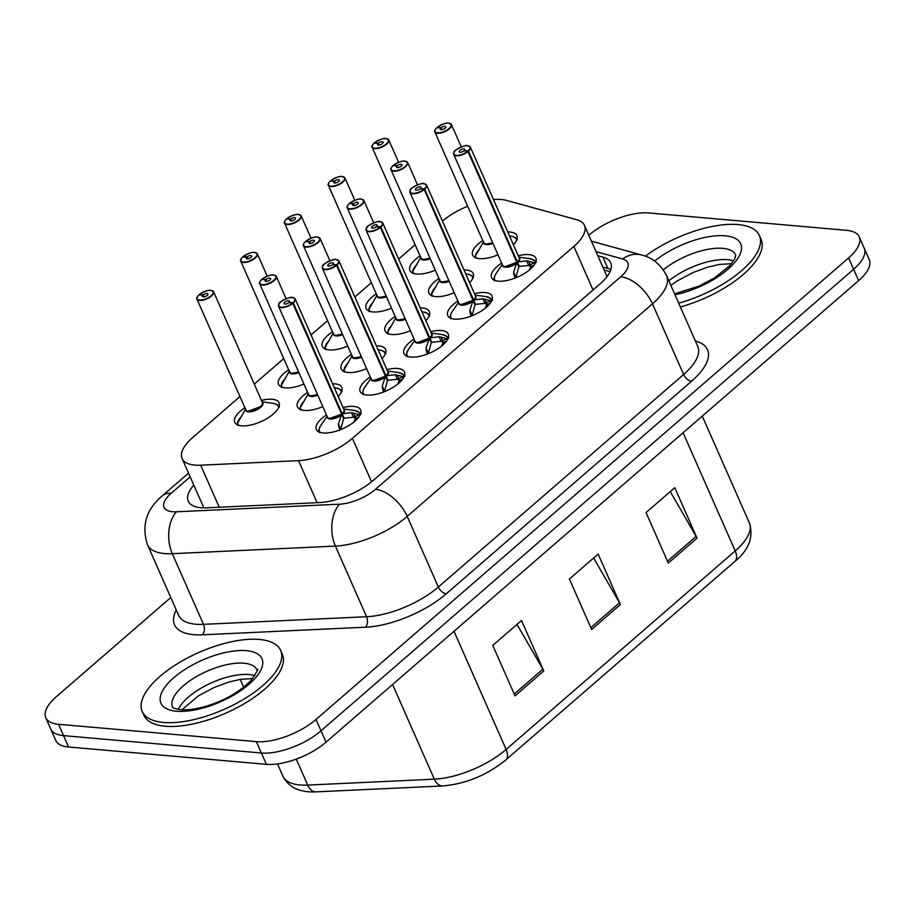 <?xml version="1.0" encoding="UTF-8"?>
<svg xmlns="http://www.w3.org/2000/svg" width="915" height="915" viewBox="0 0 915 915"><rect width="100%" height="100%" fill="white"/><g stroke="black" fill="none" stroke-linecap="round" stroke-linejoin="round"><path stroke-width="1.37" d="M474.485 293.726A24.202 9.962 156.2 0 1 485.225 292.56A24.202 9.962 156.2 0 1 492.053 296.071A24.202 9.962 156.2 0 1 480.707 311.409A24.202 9.962 156.2 0 1 454.572 319.118A24.202 9.962 156.2 0 1 447.755 315.606A24.202 9.962 156.2 0 1 457.866 301.058M430.691 331.676A24.202 9.962 156.2 0 1 441.43 330.509A24.202 9.962 156.2 0 1 448.259 334.021A24.202 9.962 156.2 0 1 436.913 349.358A24.202 9.962 156.2 0 1 410.778 357.079A24.202 9.962 156.2 0 1 403.961 353.556A24.202 9.962 156.2 0 1 414.072 339.007M386.896 369.626A24.202 9.962 156.2 0 1 397.636 368.459A24.202 9.962 156.2 0 1 404.464 371.97A24.202 9.962 156.2 0 1 393.118 387.308A24.202 9.962 156.2 0 1 366.984 395.028A24.202 9.962 156.2 0 1 360.167 391.517A24.202 9.962 156.2 0 1 370.278 376.957M343.091 407.587A24.202 9.962 156.2 0 1 353.842 406.409A24.202 9.962 156.2 0 1 360.67 409.931A24.202 9.962 156.2 0 1 349.324 425.258A24.202 9.962 156.2 0 1 323.189 432.978A24.202 9.962 156.2 0 1 316.373 429.467A24.202 9.962 156.2 0 1 326.483 414.907M518.279 255.777A24.202 9.962 156.2 0 1 529.03 254.61A24.202 9.962 156.2 0 1 535.847 258.122A24.202 9.962 156.2 0 1 524.501 273.448A24.202 9.962 156.2 0 1 498.378 281.168A24.202 9.962 156.2 0 1 491.549 277.657A24.202 9.962 156.2 0 1 501.672 263.097M463.985 269.925A24.202 9.962 156.2 0 1 466.33 270.005A24.202 9.962 156.2 0 1 473.147 273.516A24.202 9.962 156.2 0 1 469.624 282.701M454.206 292.743A24.202 9.962 156.2 0 1 435.677 296.563A24.202 9.962 156.2 0 1 428.849 293.052A24.202 9.962 156.2 0 1 438.971 278.503M420.191 307.875A24.202 9.962 156.2 0 1 422.524 307.955A24.202 9.962 156.2 0 1 429.352 311.466A24.202 9.962 156.2 0 1 425.818 320.65M410.412 330.704A24.202 9.962 156.2 0 1 391.872 334.513A24.202 9.962 156.2 0 1 385.055 331.001A24.202 9.962 156.2 0 1 395.166 316.453M376.397 345.836A24.202 9.962 156.2 0 1 378.73 345.904A24.202 9.962 156.2 0 1 385.558 349.416A24.202 9.962 156.2 0 1 382.024 358.6M366.618 368.654A24.202 9.962 156.2 0 1 348.077 372.474A24.202 9.962 156.2 0 1 341.261 368.951A24.202 9.962 156.2 0 1 351.371 354.402M332.603 383.785A24.202 9.962 156.2 0 1 334.936 383.854A24.202 9.962 156.2 0 1 341.764 387.365A24.202 9.962 156.2 0 1 338.23 396.55M322.823 406.603A24.202 9.962 156.2 0 1 304.283 410.423A24.202 9.962 156.2 0 1 297.466 406.912A24.202 9.962 156.2 0 1 307.577 392.352M507.779 231.975A24.202 9.962 156.2 0 1 510.124 232.055A24.202 9.962 156.2 0 1 516.941 235.567A24.202 9.962 156.2 0 1 513.418 244.751M498 254.793A24.202 9.962 156.2 0 1 479.471 258.613A24.202 9.962 156.2 0 1 472.643 255.102A24.202 9.962 156.2 0 1 482.765 240.542M391.506 308.149A24.202 9.962 156.2 0 1 372.977 311.958A24.202 9.962 156.2 0 1 366.149 308.447A24.202 9.962 156.2 0 1 376.271 293.898M347.711 346.099A24.202 9.962 156.2 0 1 329.171 349.907A24.202 9.962 156.2 0 1 322.354 346.396A24.202 9.962 156.2 0 1 332.465 331.848M303.917 384.048A24.202 9.962 156.2 0 1 285.377 387.869A24.202 9.962 156.2 0 1 278.56 384.357A24.202 9.962 156.2 0 1 288.671 369.797M261.496 400.427A24.202 9.962 156.2 0 1 272.235 399.249A24.202 9.962 156.2 0 1 279.064 402.772A24.202 9.962 156.2 0 1 267.718 418.098A24.202 9.962 156.2 0 1 241.583 425.818A24.202 9.962 156.2 0 1 234.766 422.307A24.202 9.962 156.2 0 1 244.877 407.747M435.3 270.188A24.202 9.962 156.2 0 1 416.771 274.008A24.202 9.962 156.2 0 1 409.943 270.497A24.202 9.962 156.2 0 1 420.065 255.937M239.947 396.561L192.71 437.496A45.384 18.677 -23.8 0 0 182.096 458.518A45.384 18.677 -23.8 0 0 200.682 465.197L298.553 460.634A45.384 18.677 -23.8 0 0 352.389 438.354L573.854 246.444A45.384 18.677 -23.8 0 0 584.468 225.41A45.384 18.677 -23.8 0 0 576.61 219.68L506.315 200.351A45.384 18.677 -23.8 0 0 501.386 199.504A45.384 18.677 -23.8 0 0 493.482 199.55M203.851 507.859L182.096 458.518M467.634 206.241A45.384 18.677 -23.8 0 0 442.448 221.087M415.124 244.751L398.643 259.036M371.33 282.701L354.848 296.986M327.536 320.65L311.054 334.936M283.742 358.611L254.301 384.117M588.814 235.269L588.963 235.132A45.384 18.677 156.2 0 1 648.609 212.943L846.444 230.306A45.384 18.677 156.2 0 1 859.231 236.894A45.384 18.677 156.2 0 1 848.617 257.916L316.018 719.453A45.384 18.677 156.2 0 1 256.372 741.642L58.537 724.28L63.547 735.637A45.384 18.677 156.2 0 1 50.76 729.049A45.384 18.677 156.2 0 0 63.547 735.637L261.381 752.999L63.547 735.637L68.556 746.995A45.384 18.677 156.2 0 1 55.769 740.407L45.75 717.692A45.384 18.677 156.2 0 1 56.364 696.67L170.773 597.529M316.018 719.453L321.028 730.811A45.384 18.677 156.2 0 1 261.381 752.999A45.384 18.677 156.2 0 0 321.028 730.811L853.626 269.273L321.028 730.811L326.037 742.157A45.384 18.677 156.2 0 1 266.391 764.345L68.556 746.995M859.231 236.894L864.24 248.251A45.384 18.677 156.2 0 1 853.626 269.273A45.384 18.677 156.2 0 0 864.24 248.251L869.25 259.597A45.384 18.677 156.2 0 1 858.636 280.631L326.037 742.157M668.305 563.057L646.047 512.594L674.778 487.695L697.036 538.157L668.305 563.057M515.031 695.88L492.773 645.407L521.516 620.507L543.773 670.97L515.031 695.88M591.662 629.463L569.404 579.001L598.147 554.101L620.404 604.563L591.662 629.463M593.629 558.013L619.501 602.802A12.101 6.611 49.1 0 1 620.404 604.563M516.998 624.419L542.87 669.208A12.101 6.611 49.1 0 1 543.773 670.97M670.26 491.607L696.143 536.396A12.101 6.611 49.1 0 1 697.036 538.157M58.537 724.28A45.384 18.677 156.2 0 1 45.75 717.692M193.808 485.076A45.384 18.677 -23.8 0 0 188.25 501.146A45.384 18.677 -23.8 0 0 206.847 507.825L319.575 502.564A45.384 18.677 -23.8 0 0 373.423 480.284L600.103 283.856A45.384 18.677 -23.8 0 0 610.717 262.822A45.384 18.677 -23.8 0 0 602.859 257.081L597.827 255.697M602.836 267.054L607.869 268.438A45.384 18.677 156.2 0 1 610.865 269.536M374.006 143.209L374.132 143.083A8.773 3.614 -23.8 0 0 374.784 148.207A8.773 3.614 -23.8 0 0 386.324 143.918A8.773 3.614 -23.8 0 0 385.901 138.588A8.773 3.614 -23.8 0 0 374.612 142.66L374.624 143.106M387.011 138.794A9.081 3.74 156.2 0 1 388.761 139.984A9.081 3.74 156.2 0 1 384.506 145.737A9.081 3.74 156.2 0 1 374.704 148.63A9.081 3.74 156.2 0 1 372.153 147.315L421.003 258.087A9.081 3.74 -23.8 0 0 423.565 259.403A9.081 3.74 -23.8 0 0 430.004 258.179A9.07 3.729 156.2 0 1 422.318 259.151M374.612 142.66L378.375 143.14A3.031 1.247 156.2 0 1 382.264 141.734A3.031 1.247 156.2 0 1 383.111 142.18A3.031 1.247 156.2 0 1 381.692 144.09A3.031 1.247 156.2 0 1 378.433 145.062A3.031 1.247 156.2 0 1 377.575 144.616A3.031 1.247 156.2 0 1 378.204 143.289L378.982 145.05M423.565 259.403L430.004 258.179M416.977 264.378A22.692 9.344 -23.8 0 0 412.688 271.469M413.706 273.425A22.12 9.093 156.2 0 1 412.791 271.286L420.923 257.024M378.204 143.289L374.132 143.083M378.375 143.14L379.199 145.028M436.729 127.928L436.832 127.688A8.773 3.614 -23.8 0 0 437.484 132.812A8.773 3.614 -23.8 0 0 449.025 128.523A8.773 3.614 -23.8 0 0 448.602 123.193A8.773 3.614 -23.8 0 0 437.313 127.265L437.324 127.711M449.711 123.399A9.081 3.74 156.2 0 1 451.461 124.589A9.081 3.74 156.2 0 1 447.206 130.342A9.081 3.74 156.2 0 1 437.404 133.235A9.081 3.74 156.2 0 1 434.854 131.92L483.703 242.692A9.081 3.74 -23.8 0 0 486.265 244.008A9.081 3.74 -23.8 0 0 492.705 242.784A9.07 3.729 156.2 0 1 485.019 243.756M437.313 127.265L441.076 127.745A3.031 1.247 156.2 0 1 444.965 126.339A3.031 1.247 156.2 0 1 445.811 126.785A3.031 1.247 156.2 0 1 444.393 128.695A3.031 1.247 156.2 0 1 441.133 129.667A3.031 1.247 156.2 0 1 440.275 129.221A3.031 1.247 156.2 0 1 440.904 127.894L441.682 129.656M486.265 243.996L492.705 242.784M479.677 248.983A22.692 9.344 -23.8 0 0 475.388 256.074M476.406 258.03A22.12 9.093 156.2 0 1 475.491 255.891L483.623 241.629M440.904 127.894L436.832 127.688M441.076 127.745L441.899 129.633M514.848 278.183L513.647 272.167L516.884 262.445L518.828 266.848L515.797 277.805M468.617 145.954A9.081 3.74 156.2 0 1 470.367 147.143A9.081 3.74 156.2 0 1 468.491 151.135L517.387 262.01L526.697 260.844L535.492 262.971M468.491 151.135L468.16 150.872A8.773 3.614 -23.8 0 0 467.508 145.748A8.773 3.614 -23.8 0 0 455.979 150.037A8.773 3.614 -23.8 0 0 456.391 155.378A8.773 3.614 -23.8 0 0 467.679 151.295L467.988 151.57A9.081 3.74 156.2 0 1 456.31 155.79A9.081 3.74 156.2 0 1 453.76 154.475L502.61 265.247A9.081 3.74 -23.8 0 0 505.172 266.562A9.081 3.74 -23.8 0 0 516.838 262.342L516.884 262.445M467.988 151.57L516.838 262.342A9.07 3.74 156.2 0 1 503.913 266.311M467.679 151.295L463.928 150.815A3.031 1.247 156.2 0 1 460.039 152.222A3.031 1.247 156.2 0 1 459.181 151.776A3.031 1.247 156.2 0 1 460.6 149.866A3.031 1.247 156.2 0 1 463.871 148.893A3.031 1.247 156.2 0 1 464.717 149.339A3.031 1.247 156.2 0 1 464.088 150.666L464.168 150.838M517.387 262.01L519.331 266.414L518.29 265.625M505.172 266.562L516.838 262.342M528.927 270.371L530.792 266.517A16.63 6.851 156.2 0 1 529.019 270.302M534.005 265.304L530.894 266.482A1.51 0.618 -23.8 0 0 530.792 266.517L528.698 265.43L519.331 266.414M464.088 150.666L468.16 150.872M516.083 260.615L517.341 261.907A9.081 3.74 -23.8 0 0 519.228 257.916L470.367 147.143L467.645 145.691C466.341 143.918 452.044 151.307 454.286 151.821L453.76 154.475A9.081 3.74 156.2 0 1 454.057 152.382M526.697 260.844L528.71 265.396A3.031 1.247 156.2 0 1 530.265 264.572L534.943 262.811M515.225 278.034L515.202 277.634A3.031 1.247 156.2 0 1 515.648 276.719L513.647 272.167M645.361 256.177A75.648 31.133 156.2 0 1 738.096 224.564A75.648 31.133 156.2 0 1 759.416 235.544A75.648 31.133 156.2 0 1 678.69 303.174M759.416 235.544L761.086 239.33A75.648 31.133 156.2 0 1 680.36 306.96M163.545 722.45A75.648 31.133 156.2 0 1 142.225 711.481A75.648 31.133 156.2 0 1 177.67 663.558A75.648 31.133 156.2 0 1 259.334 639.448A75.648 31.133 156.2 0 1 280.653 650.428A75.648 31.133 156.2 0 1 245.209 698.339A75.648 31.133 156.2 0 1 163.545 722.45M280.653 650.428L282.323 654.214A75.648 31.133 156.2 0 1 246.878 702.125A75.648 31.133 156.2 0 1 165.215 726.236A75.648 31.133 156.2 0 1 143.895 715.256L142.225 711.481M330.212 181.159L330.338 181.033A8.773 3.614 -23.8 0 0 330.99 186.168A8.773 3.614 -23.8 0 0 342.53 181.879A8.773 3.614 -23.8 0 0 342.107 176.538A8.773 3.614 -23.8 0 0 330.818 180.621L330.83 181.056M343.216 176.744A9.081 3.74 156.2 0 1 344.966 177.945A9.081 3.74 156.2 0 1 340.712 183.686A9.081 3.74 156.2 0 1 330.91 186.58A9.081 3.74 156.2 0 1 328.359 185.265L377.209 296.037A9.081 3.74 -23.8 0 0 379.771 297.352A9.081 3.74 -23.8 0 0 386.21 296.128A9.07 3.729 156.2 0 1 378.513 297.101M330.818 180.621L334.57 181.101A3.031 1.247 156.2 0 1 338.47 179.695A3.031 1.247 156.2 0 1 339.316 180.129A3.031 1.247 156.2 0 1 337.898 182.051A3.031 1.247 156.2 0 1 334.638 183.011A3.031 1.247 156.2 0 1 333.781 182.577A3.031 1.247 156.2 0 1 334.41 181.239L335.187 183M379.771 297.352L386.21 296.128M373.183 302.327A22.692 9.344 -23.8 0 0 368.894 309.419M369.912 311.375A22.12 9.093 156.2 0 1 368.997 309.236L377.129 294.973M334.41 181.239L330.338 181.033M334.57 181.101L335.405 182.977M286.406 219.108L286.544 218.982A8.773 3.614 -23.8 0 0 287.196 224.118A8.773 3.614 -23.8 0 0 298.725 219.829A8.773 3.614 -23.8 0 0 298.313 214.487A8.773 3.614 -23.8 0 0 287.024 218.571L287.036 219.017M299.422 214.693A9.081 3.74 156.2 0 1 301.172 215.894A9.081 3.74 156.2 0 1 296.918 221.636A9.081 3.74 156.2 0 1 287.116 224.53A9.081 3.74 156.2 0 1 284.565 223.214L333.415 333.986A9.081 3.74 -23.8 0 0 335.977 335.302A9.081 3.74 -23.8 0 0 342.416 334.078A9.07 3.729 156.2 0 1 334.718 335.05M287.024 218.571L290.776 219.051A3.031 1.247 156.2 0 1 294.664 217.644A3.031 1.247 156.2 0 1 295.522 218.079A3.031 1.247 156.2 0 1 294.104 220A3.031 1.247 156.2 0 1 290.833 220.961A3.031 1.247 156.2 0 1 289.986 220.526A3.031 1.247 156.2 0 1 290.615 219.188L291.393 220.961M335.977 335.302L342.416 334.078M329.389 340.288A22.692 9.344 -23.8 0 0 325.1 347.368M326.117 349.336A22.12 9.093 156.2 0 1 325.202 347.185L333.323 332.923M290.615 219.188L286.544 218.982M290.776 219.051L291.611 220.927M242.612 257.058L242.75 256.943A8.773 3.614 -23.8 0 0 243.401 262.067A8.773 3.614 -23.8 0 0 254.93 257.778A8.773 3.614 -23.8 0 0 254.519 252.437A8.773 3.614 -23.8 0 0 243.23 256.52L243.241 256.966M292.182 373.251A9.081 3.74 -23.8 0 0 298.622 372.028L292.171 373.251A9.081 3.74 -23.8 0 1 289.62 371.936L240.759 261.164A9.081 3.74 156.2 0 1 241.068 259.071M243.23 256.52L246.981 257.001A3.031 1.247 156.2 0 1 250.87 255.594A3.031 1.247 156.2 0 1 251.728 256.028A3.031 1.247 156.2 0 1 250.31 257.95A3.031 1.247 156.2 0 1 247.039 258.911A3.031 1.247 156.2 0 1 246.192 258.476A3.031 1.247 156.2 0 1 246.821 257.149L247.599 258.911M285.594 378.238A22.692 9.344 -23.8 0 0 281.305 385.329M282.323 387.285A22.12 9.093 156.2 0 1 281.408 385.135L289.529 370.872M246.821 257.149L242.75 256.943M246.981 257.001L247.816 258.888M198.818 295.007L198.955 294.893A8.773 3.614 -23.8 0 0 199.607 300.017A8.773 3.614 -23.8 0 0 211.136 295.728A8.773 3.614 -23.8 0 0 210.713 290.387A8.773 3.614 -23.8 0 0 199.436 294.47L199.447 294.916M211.834 290.604A9.081 3.74 156.2 0 1 213.584 291.793A9.081 3.74 156.2 0 1 209.329 297.547A9.081 3.74 156.2 0 1 199.527 300.44A9.081 3.74 156.2 0 1 196.965 299.125L245.826 409.886A9.081 3.74 -23.8 0 0 248.377 411.212A9.081 3.74 -23.8 0 0 260.306 406.775A9.081 3.74 -23.8 0 0 262.433 402.566A9.07 3.729 156.2 0 1 260.306 406.775A9.07 3.729 156.2 0 1 247.13 410.961M199.436 294.47L203.187 294.95A3.031 1.247 156.2 0 1 207.076 293.543A3.031 1.247 156.2 0 1 207.934 293.99A3.031 1.247 156.2 0 1 206.516 295.9A3.031 1.247 156.2 0 1 203.244 296.86A3.031 1.247 156.2 0 1 202.398 296.426A3.031 1.247 156.2 0 1 203.016 295.099L203.793 296.86M248.377 411.201L260.306 406.775M241.789 416.188A22.692 9.344 -23.8 0 0 237.511 423.279M238.529 425.235A22.12 9.093 156.2 0 1 237.614 423.096L245.735 408.822M203.016 295.099L198.955 294.893M203.187 294.95L204.022 296.837M471.042 316.132L469.853 310.116L473.089 300.394L475.034 304.798L472.003 315.755M424.823 183.904A9.081 3.74 156.2 0 1 426.573 185.105A9.081 3.74 156.2 0 1 424.697 189.085L473.593 299.96L482.903 298.805L491.687 300.921M424.697 189.085L424.366 188.822A8.773 3.614 -23.8 0 0 423.714 183.698A8.773 3.614 -23.8 0 0 412.185 187.987A8.773 3.614 -23.8 0 0 412.596 193.328A8.773 3.614 -23.8 0 0 423.885 189.245L424.194 189.519A9.081 3.74 156.2 0 1 412.516 193.74A9.081 3.74 156.2 0 1 409.966 192.425L458.815 303.197A9.081 3.74 -23.8 0 0 461.377 304.512A9.081 3.74 -23.8 0 0 473.044 300.292L473.089 300.394M424.194 189.519L473.044 300.303A9.07 3.74 156.2 0 1 460.119 304.26M423.885 189.245L420.134 188.764A3.031 1.247 156.2 0 1 416.245 190.171A3.031 1.247 156.2 0 1 415.387 189.737A3.031 1.247 156.2 0 1 416.805 187.815A3.031 1.247 156.2 0 1 420.077 186.854A3.031 1.247 156.2 0 1 420.923 187.289A3.031 1.247 156.2 0 1 420.294 188.616L420.374 188.799M473.593 299.96L475.537 304.363L474.496 303.586M461.377 304.512L473.044 300.292M485.133 308.332L486.997 304.478A16.63 6.851 156.2 0 1 485.225 308.252M490.211 303.265L487.1 304.432A1.51 0.618 -23.8 0 0 486.997 304.478L484.904 303.38L475.537 304.363M420.294 188.616L424.366 188.822M472.289 298.565L473.547 299.857A9.081 3.74 -23.8 0 0 475.423 295.865L426.573 185.105L423.851 183.652C422.547 181.868 408.25 189.256 410.48 189.771L409.966 192.425A9.081 3.74 156.2 0 1 410.263 190.331M482.903 298.805L484.916 303.357A3.031 1.247 156.2 0 1 486.471 302.533L491.149 300.76M471.431 315.984L471.408 315.584A3.031 1.247 156.2 0 1 471.854 314.668L469.853 310.116M427.248 354.082L426.047 348.066L429.295 338.344L431.24 342.748L428.209 353.716M381.029 221.865A9.081 3.74 156.2 0 1 382.779 223.054A9.081 3.74 156.2 0 1 380.903 227.034L429.798 337.91L439.109 336.754L447.893 338.882M380.903 227.034L380.571 226.771A8.773 3.614 -23.8 0 0 379.919 221.647A8.773 3.614 -23.8 0 0 368.379 225.936A8.773 3.614 -23.8 0 0 368.802 231.278A8.773 3.614 -23.8 0 0 380.091 227.195L380.4 227.469A9.081 3.74 156.2 0 1 368.722 231.689A9.081 3.74 156.2 0 1 366.16 230.374L415.021 341.146A9.081 3.74 -23.8 0 0 417.583 342.462A9.081 3.74 -23.8 0 0 429.249 338.241L429.295 338.344M380.4 227.469L429.249 338.253A9.07 3.74 156.2 0 1 416.325 342.21M380.091 227.195L376.34 226.714A3.031 1.247 156.2 0 1 372.439 228.121A3.031 1.247 156.2 0 1 371.593 227.686A3.031 1.247 156.2 0 1 373.011 225.765A3.031 1.247 156.2 0 1 376.271 224.804A3.031 1.247 156.2 0 1 377.129 225.239A3.031 1.247 156.2 0 1 376.5 226.565L376.58 226.748M429.798 337.91L431.743 342.313L430.702 341.535M417.572 342.462L429.249 338.241M441.339 346.282L443.203 342.427A16.63 6.851 156.2 0 1 441.43 346.202M446.417 341.215L443.306 342.382A1.51 0.618 -23.8 0 0 443.203 342.427L441.11 341.329L431.743 342.313M376.5 226.565L380.571 226.771M428.495 336.514L429.741 337.807A9.081 3.74 -23.8 0 0 431.628 333.815L382.779 223.054L380.057 221.602C378.753 219.829 364.456 227.206 366.686 227.721L366.16 230.374A9.081 3.74 156.2 0 1 366.469 228.281M441.11 341.329L441.122 341.306A3.031 1.247 156.2 0 1 442.677 340.483L447.355 338.722M427.625 353.945L427.614 353.545A3.031 1.247 156.2 0 1 428.06 352.618L426.047 348.066M383.454 392.032L382.253 386.016L385.501 376.294L387.445 380.697L384.414 391.666M337.235 259.814A9.081 3.74 156.2 0 1 338.985 261.004A9.081 3.74 156.2 0 1 337.097 264.995L386.004 375.859L395.314 374.704L404.098 376.831M337.097 264.995L336.777 264.732A8.773 3.614 -23.8 0 0 336.125 259.597A8.773 3.614 -23.8 0 0 324.585 263.886A8.773 3.614 -23.8 0 0 325.008 269.227A8.773 3.614 -23.8 0 0 336.297 265.144L336.606 265.43A9.081 3.74 156.2 0 1 324.928 269.651A9.081 3.74 156.2 0 1 322.366 268.335L371.227 379.096A9.081 3.74 -23.8 0 0 373.778 380.411A9.081 3.74 -23.8 0 0 385.455 376.191L385.501 376.294M336.606 265.43L385.455 376.202A9.07 3.74 156.2 0 1 372.531 380.16M336.297 265.144L332.534 264.664A3.031 1.247 156.2 0 1 328.645 266.071A3.031 1.247 156.2 0 1 327.799 265.636A3.031 1.247 156.2 0 1 329.217 263.714A3.031 1.247 156.2 0 1 332.477 262.754A3.031 1.247 156.2 0 1 333.334 263.188A3.031 1.247 156.2 0 1 332.705 264.526L332.786 264.698M386.004 375.859L387.949 380.263L386.908 379.485M373.778 380.411L385.455 376.191M397.545 384.231L399.409 380.377L397.304 379.279L387.949 380.263M399.432 380.365A16.63 6.851 156.2 0 1 397.636 384.163M332.705 264.526L336.777 264.732M384.7 374.475L385.947 375.756A9.081 3.74 -23.8 0 0 387.834 371.776L338.985 261.004L336.262 259.551C334.959 257.778 320.662 265.156 322.892 265.67L322.366 268.335A9.081 3.74 156.2 0 1 322.663 266.231M397.304 379.279L397.316 379.256A3.031 1.247 156.2 0 1 398.883 378.433L403.561 376.671M382.253 386.016L384.277 390.568M339.659 429.993L338.459 423.977L341.707 414.255L343.651 418.647L340.62 429.615M293.44 297.764A9.081 3.74 156.2 0 1 295.19 298.953A9.081 3.74 156.2 0 1 293.303 302.945L342.21 413.82L351.52 412.654L360.304 414.781M293.303 302.945L292.983 302.682A8.773 3.614 -23.8 0 0 292.32 297.547A8.773 3.614 -23.8 0 0 280.791 301.847A8.773 3.614 -23.8 0 0 281.214 307.177A8.773 3.614 -23.8 0 0 292.491 303.105L292.8 303.38A9.081 3.74 156.2 0 1 281.134 307.6A9.081 3.74 156.2 0 1 278.572 306.285L327.433 417.046A9.081 3.74 -23.8 0 0 329.983 418.372A9.081 3.74 -23.8 0 0 341.661 414.152L341.707 414.255M292.8 303.38L341.661 414.152A9.07 3.74 156.2 0 1 328.737 418.121M292.491 303.105L288.74 302.613A3.031 1.247 156.2 0 1 284.851 304.032A3.031 1.247 156.2 0 1 284.005 303.586A3.031 1.247 156.2 0 1 285.423 301.675A3.031 1.247 156.2 0 1 288.683 300.703A3.031 1.247 156.2 0 1 289.54 301.149A3.031 1.247 156.2 0 1 288.911 302.476L288.991 302.648M342.21 413.82L344.143 418.212L343.114 417.434M329.983 418.361L341.65 414.14M353.75 422.181L355.615 418.327L353.51 417.229L344.143 418.212M355.638 418.315A16.63 6.851 156.2 0 1 353.842 422.112M288.911 302.476L292.983 302.682M340.895 412.425L342.153 413.706A9.081 3.74 -23.8 0 0 344.04 409.726L295.19 298.953L292.457 297.501C291.164 295.728 276.868 303.105 279.098 303.62L278.572 306.285A9.081 3.74 156.2 0 1 278.869 304.192M353.51 417.229L353.522 417.206A3.031 1.247 156.2 0 1 355.089 416.382L359.767 414.621M340.037 429.844L340.014 429.444A3.031 1.247 156.2 0 1 340.472 428.517L338.459 423.977M392.912 165.764L393.038 165.638A8.773 3.614 -23.8 0 0 393.69 170.773A8.773 3.614 -23.8 0 0 405.231 166.484A8.773 3.614 -23.8 0 0 404.807 161.143A8.773 3.614 -23.8 0 0 393.519 165.226L393.53 165.661M405.917 161.349A9.081 3.74 156.2 0 1 407.667 162.538A9.081 3.74 156.2 0 1 403.412 168.291A9.081 3.74 156.2 0 1 393.61 171.185A9.081 3.74 156.2 0 1 391.06 169.87L439.909 280.642A9.081 3.74 -23.8 0 0 442.471 281.957A9.081 3.74 -23.8 0 0 448.91 280.733A9.07 3.729 156.2 0 1 441.224 281.706M393.519 165.226L397.27 165.707A3.031 1.247 156.2 0 1 401.17 164.3A3.031 1.247 156.2 0 1 402.017 164.734A3.031 1.247 156.2 0 1 400.598 166.644A3.031 1.247 156.2 0 1 397.339 167.617A3.031 1.247 156.2 0 1 396.481 167.171A3.031 1.247 156.2 0 1 397.11 165.844L397.888 167.605M442.471 281.957L448.91 280.733M435.883 286.933A22.692 9.344 -23.8 0 0 431.594 294.024M432.612 295.98A22.12 9.093 156.2 0 1 431.697 293.841L439.829 279.578M397.11 165.844L393.038 165.638M397.27 165.707L398.105 167.582M349.107 203.713L349.244 203.588A8.773 3.614 -23.8 0 0 349.896 208.723A8.773 3.614 -23.8 0 0 361.436 204.434A8.773 3.614 -23.8 0 0 361.013 199.093A8.773 3.614 -23.8 0 0 349.724 203.176L349.736 203.622M362.123 199.298A9.081 3.74 156.2 0 1 363.873 200.499A9.081 3.74 156.2 0 1 359.618 206.241A9.081 3.74 156.2 0 1 349.816 209.135A9.081 3.74 156.2 0 1 347.265 207.819L396.115 318.592A9.081 3.74 -23.8 0 0 398.677 319.907A9.081 3.74 -23.8 0 0 405.116 318.683A9.07 3.729 156.2 0 1 397.419 319.655M349.724 203.176L353.476 203.656A3.031 1.247 156.2 0 1 357.376 202.249A3.031 1.247 156.2 0 1 358.223 202.684A3.031 1.247 156.2 0 1 356.804 204.605A3.031 1.247 156.2 0 1 353.533 205.566A3.031 1.247 156.2 0 1 352.687 205.132A3.031 1.247 156.2 0 1 353.316 203.793L354.094 205.566M398.677 319.907L405.116 318.683M392.089 324.894A22.692 9.344 -23.8 0 0 387.8 331.973M388.818 333.941A22.12 9.093 156.2 0 1 387.903 331.79L396.035 317.528M353.316 203.793L349.244 203.588M353.476 203.656L354.311 205.532M305.313 241.663L305.45 241.549A8.773 3.614 -23.8 0 0 306.102 246.673A8.773 3.614 -23.8 0 0 317.631 242.383A8.773 3.614 -23.8 0 0 317.219 237.042A8.773 3.614 -23.8 0 0 305.93 241.125L305.942 241.571M318.329 237.26A9.081 3.74 156.2 0 1 320.078 238.449A9.081 3.74 156.2 0 1 315.824 244.202A9.081 3.74 156.2 0 1 306.022 247.096A9.081 3.74 156.2 0 1 303.46 245.769L352.321 356.541A9.081 3.74 -23.8 0 0 354.883 357.856A9.081 3.74 -23.8 0 0 361.322 356.633A9.07 3.729 156.2 0 1 353.625 357.605M305.93 241.125L309.682 241.606A3.031 1.247 156.2 0 1 313.571 240.199A3.031 1.247 156.2 0 1 314.428 240.634A3.031 1.247 156.2 0 1 313.01 242.555A3.031 1.247 156.2 0 1 309.739 243.516A3.031 1.247 156.2 0 1 308.893 243.081A3.031 1.247 156.2 0 1 309.522 241.754L310.299 243.516M354.871 357.856L361.322 356.633M348.295 362.843A22.692 9.344 -23.8 0 0 344.006 369.923M345.024 371.89A22.12 9.093 156.2 0 1 344.109 369.74L352.229 355.478M309.522 241.754L305.45 241.549M309.682 241.606L310.517 243.493M261.518 279.613L261.656 279.498A8.773 3.614 -23.8 0 0 262.308 284.622A8.773 3.614 -23.8 0 0 273.837 280.333A8.773 3.614 -23.8 0 0 273.425 274.992A8.773 3.614 -23.8 0 0 262.136 279.075L262.147 279.521M274.534 275.209A9.081 3.74 156.2 0 1 276.284 276.399A9.081 3.74 156.2 0 1 272.03 282.152A9.081 3.74 156.2 0 1 262.228 285.045A9.081 3.74 156.2 0 1 259.666 283.73L308.527 394.491A9.081 3.74 -23.8 0 0 311.077 395.806A9.081 3.74 -23.8 0 0 317.528 394.594A9.07 3.729 156.2 0 1 309.83 395.554M262.136 279.075L265.888 279.555A3.031 1.247 156.2 0 1 269.776 278.149A3.031 1.247 156.2 0 1 270.634 278.583A3.031 1.247 156.2 0 1 269.216 280.505A3.031 1.247 156.2 0 1 265.945 281.465A3.031 1.247 156.2 0 1 265.098 281.031A3.031 1.247 156.2 0 1 265.716 279.704L266.494 281.465M311.077 395.806L317.516 394.594M304.489 400.793A22.692 9.344 -23.8 0 0 300.212 407.884M301.229 409.84A22.12 9.093 156.2 0 1 300.314 407.69L308.435 393.427M265.716 279.704L261.656 279.498M265.888 279.555L266.723 281.443M593.046 289.964L573.854 246.444M371.57 481.828L352.389 438.354M317.093 502.678L298.553 460.634M219.234 507.242L200.682 465.197M683.093 432.749L735.214 550.933A15.132 8.258 49.1 0 1 734.825 561.467L505.732 759.988A15.132 8.258 -130.9 0 0 506.121 749.465L735.214 550.933A60.516 24.899 -23.8 0 0 749.374 522.9C753.743 537.128 748.893 549.984 734.825 561.467M505.732 759.988C486.826 775.268 465.815 783.926 442.677 785.951A15.132 9.436 -92.7 0 1 434.328 779.168A60.516 24.899 -23.8 0 0 506.121 749.465L454 631.27M442.677 785.951L316.041 791.864A15.132 9.436 -92.7 0 1 307.692 785.081L434.328 779.168L392.581 684.5M316.041 791.864C299.708 792.642 288.66 787.415 282.895 776.172A60.516 24.899 -23.8 0 0 307.692 785.081L296.243 759.13M858.636 280.631L848.617 257.916M266.391 764.345L256.372 741.642M590.85 627.633L619.501 602.802M667.493 561.227L696.143 536.396M514.219 694.039L542.87 669.208M190.171 476.841L171.151 493.322A30.264 12.455 -23.8 0 0 172.592 511.737A30.264 12.455 -23.8 0 0 176.469 511.794L339.568 504.188A30.264 12.455 -23.8 0 0 375.459 489.331L620.725 276.788A30.264 12.455 -23.8 0 0 622.566 258.945L596.042 251.659M620.725 276.788A30.264 16.516 49.1 0 1 652.464 303.837L407.198 516.369A60.516 24.899 156.2 0 1 335.405 546.083L172.306 553.689A60.516 24.899 156.2 0 1 164.563 553.564A60.516 24.899 156.2 0 1 147.509 544.78L178.677 615.429A60.516 24.899 -23.8 0 0 195.73 624.213A60.516 24.899 -23.8 0 0 203.462 624.339L366.572 616.733A60.516 24.899 -23.8 0 0 438.354 587.018L683.619 374.487A60.516 24.899 -23.8 0 0 697.779 346.442L666.612 275.792A60.516 24.899 156.2 0 1 652.464 303.837L683.619 374.487A7.56 4.129 -130.9 0 0 691.557 381.246L446.291 593.778A68.076 28.022 156.2 0 1 365.531 627.198L202.421 634.816A68.076 28.022 156.2 0 1 176.275 609.996M202.421 634.816A7.56 4.724 87.3 0 0 203.462 624.339L172.306 553.689A30.264 18.883 -92.7 0 1 176.469 511.794M695.377 341.009L695.686 341.089A68.076 28.022 156.2 0 1 691.557 381.246M339.568 504.188A30.264 18.883 -92.7 0 0 335.405 546.083L366.572 616.733A7.56 4.724 87.3 0 1 365.531 627.198M375.459 489.331A30.264 16.516 49.1 0 1 407.198 516.369L438.354 587.018A7.56 4.129 -130.9 0 0 446.291 593.778M622.566 258.945A30.264 24.614 -74.6 0 1 641.712 254.999L591.422 241.183M188.524 473.101L162.458 495.69A30.264 16.516 49.1 0 1 171.151 493.322M607.869 268.438L602.859 257.081M430.267 258.773A9.356 3.843 156.2 0 1 420.854 257.733M374.041 143.117C371.993 145.554 371.364 146.949 372.153 147.315A9.081 3.74 156.2 0 1 372.451 145.222M492.968 243.379A9.356 3.843 156.2 0 1 483.555 242.338M436.741 127.723C434.694 130.159 434.065 131.554 434.854 131.92A9.081 3.74 156.2 0 1 435.151 129.827M517.215 239.947C516.975 238.312 514.836 237.019 510.81 236.093A22.12 9.093 156.2 0 1 516.575 240.302M516.552 263.394A9.356 3.854 156.2 0 1 507.104 267.169A9.356 3.854 156.2 0 1 502.449 264.881M519.068 257.561A9.356 3.854 156.2 0 1 518.313 261.862M519.125 259.608A9.07 3.74 156.2 0 1 517.341 261.907M495.301 280.585A22.12 9.116 156.2 0 1 496.079 273.448C494.043 277.062 493.551 279.521 494.603 280.814M518.897 257.184L529.682 258.648A22.12 9.116 156.2 0 1 535.481 262.88M528.767 261.175L530.894 266.482M513.704 274.237L515.202 277.634A1.51 1.361 176.9 0 0 515.408 277.966M663.306 269.891A46.116 18.975 156.2 0 1 722.736 248.342A46.116 18.975 156.2 0 1 735.74 255.033L734.665 259.002L729.61 265.842L714.478 277.943L699.094 286.086L674.572 293.841M654.625 261.095A55.186 22.715 156.2 0 1 725.149 235.784A55.186 22.715 156.2 0 1 734.619 262.559A55.186 22.715 156.2 0 1 674.995 294.79M668.831 280.825A46.116 18.975 156.2 0 1 727.745 259.688A46.116 18.975 156.2 0 1 733.613 260.809M172.592 707.123A46.116 18.975 156.2 0 1 194.197 677.924A46.116 18.975 156.2 0 1 243.973 663.215A46.116 18.975 156.2 0 1 256.966 669.906C259.082 668.019 257.046 671.621 250.847 680.726C241.537 689.647 231.369 696.395 220.332 700.97C209.501 705.923 193.831 710.566 180.632 709.754C168.966 707.512 173.827 706.963 172.592 707.123M176.492 711.23A55.186 22.715 156.2 0 1 173.85 677.649A55.186 22.715 156.2 0 1 246.387 650.668A55.186 22.715 156.2 0 1 249.029 684.248A55.186 22.715 156.2 0 1 176.492 711.23M178.288 709.457A46.116 18.975 156.2 0 1 248.983 674.572A46.116 18.975 156.2 0 1 254.85 675.693M386.473 296.723A9.356 3.843 156.2 0 1 377.06 295.694M330.246 181.067C328.199 183.503 327.57 184.899 328.359 185.265A9.081 3.74 156.2 0 1 328.657 183.172M342.679 334.673A9.356 3.843 156.2 0 1 333.266 333.643M286.452 219.017C284.405 221.453 283.776 222.848 284.565 223.214A9.081 3.74 156.2 0 1 284.862 221.121M298.885 372.634A9.356 3.843 156.2 0 1 289.472 371.593M255.628 252.654A9.081 3.74 156.2 0 1 257.378 253.844A9.081 3.74 156.2 0 1 253.123 259.597A9.081 3.74 156.2 0 1 243.321 262.491A9.081 3.74 156.2 0 1 240.759 261.164C239.97 260.809 240.599 259.403 242.658 256.966M298.622 372.039A9.07 3.729 156.2 0 1 290.924 373M262.273 402.2A9.356 3.843 156.2 0 1 255.914 410.24A9.356 3.843 156.2 0 1 245.666 409.543M198.852 294.916C196.805 297.352 196.176 298.759 196.965 299.125A9.081 3.74 156.2 0 1 197.263 297.02M279.338 407.152C279.086 405.517 276.959 404.224 272.933 403.298A22.12 9.093 156.2 0 1 278.698 407.507M472.758 301.344A9.356 3.854 156.2 0 1 463.31 305.13A9.356 3.854 156.2 0 1 458.655 302.831M475.274 295.522A9.356 3.854 156.2 0 1 474.519 299.823M475.331 297.558A9.07 3.74 156.2 0 1 473.547 299.868M451.507 318.534A22.12 9.116 156.2 0 1 452.285 311.409C450.249 315.023 449.757 317.471 450.809 318.763M475.102 295.133L485.888 296.597A22.12 9.116 156.2 0 1 491.675 300.829M484.973 299.125L487.1 304.432M469.898 312.187L471.408 315.584A1.51 1.361 176.9 0 0 471.614 315.915M428.963 339.293A9.356 3.854 156.2 0 1 419.516 343.079A9.356 3.854 156.2 0 1 414.861 340.78M431.48 333.472A9.356 3.854 156.2 0 1 430.725 337.772M431.537 335.508A9.07 3.74 156.2 0 1 429.753 337.818M407.713 356.484A22.12 9.116 156.2 0 1 408.49 349.358C406.454 352.973 405.963 355.42 407.015 356.713M431.308 333.083L442.094 334.547A22.12 9.116 156.2 0 1 447.881 338.779M439.109 336.754L441.122 341.306M441.179 337.075L443.306 342.382M426.104 350.136L427.614 353.545A1.51 1.361 176.9 0 0 427.82 353.865M385.169 377.255A9.356 3.854 156.2 0 1 375.71 381.029A9.356 3.854 156.2 0 1 371.067 378.73M387.685 371.421A9.356 3.854 156.2 0 1 386.931 375.722M387.743 373.457A9.07 3.74 156.2 0 1 385.958 375.768M402.623 379.165L399.512 380.343A1.51 0.618 -23.8 0 0 399.409 380.377M363.907 394.445A22.12 9.116 156.2 0 1 364.696 387.308C362.66 390.922 362.168 393.381 363.221 394.674M387.514 371.044L398.3 372.497A22.12 9.116 156.2 0 1 404.087 376.728M395.314 374.704L397.316 379.256M397.385 375.024L399.512 380.343M383.831 391.894L383.808 391.494A3.031 1.247 156.2 0 1 384.266 390.568M382.31 388.086L383.808 391.494A1.51 1.361 176.9 0 0 384.026 391.814M341.364 415.204A9.356 3.854 156.2 0 1 331.916 418.978A9.356 3.854 156.2 0 1 327.273 416.691M343.88 409.371A9.356 3.854 156.2 0 1 343.136 413.672M343.949 411.407A9.07 3.74 156.2 0 1 342.164 413.717M358.817 417.114L355.706 418.292A1.51 0.618 -23.8 0 0 355.615 418.327M320.113 432.395A22.12 9.116 156.2 0 1 320.902 425.258C318.866 428.872 318.363 431.331 319.415 432.623M343.72 408.994L354.505 410.458A22.12 9.116 156.2 0 1 360.293 414.678M351.52 412.654L353.522 417.206M353.59 412.985L355.706 418.292M338.516 426.035L340.014 429.444A1.51 1.361 176.9 0 0 340.22 429.776M449.174 281.328A9.356 3.843 156.2 0 1 439.76 280.287M392.947 165.672C390.899 168.108 390.27 169.504 391.06 169.87A9.081 3.74 156.2 0 1 391.357 167.777M473.421 277.908C473.181 276.261 471.042 274.969 467.016 274.043A22.12 9.093 156.2 0 1 472.781 278.252M405.379 319.278A9.356 3.843 156.2 0 1 395.966 318.248M349.153 203.622C347.105 206.058 346.476 207.453 347.265 207.819A9.081 3.74 156.2 0 1 347.563 205.726M429.627 315.858C429.387 314.211 427.248 312.93 423.222 311.992A22.12 9.093 156.2 0 1 428.986 316.213M361.585 357.239A9.356 3.843 156.2 0 1 352.172 356.198M305.358 241.571C303.3 244.008 302.671 245.414 303.46 245.769A9.081 3.74 156.2 0 1 303.769 243.676M385.833 353.808C385.592 352.161 383.454 350.88 379.428 349.953A22.12 9.093 156.2 0 1 385.192 354.162M317.791 395.188A9.356 3.843 156.2 0 1 308.366 394.148M261.553 279.521C259.505 281.957 258.876 283.364 259.666 283.73A9.081 3.74 156.2 0 1 259.963 281.626M342.038 391.757C341.787 390.122 339.659 388.829 335.633 387.903A22.12 9.093 156.2 0 1 341.398 392.112M610.076 271.618L604.129 269.994M606.897 276.273L584.468 225.41M282.895 776.172L277.508 763.945M243.665 687.234L240.222 679.41M749.374 522.9L702.274 416.119M666.612 275.792C660.939 264.664 652.635 257.744 641.712 254.999M162.458 495.69C146.297 509.243 141.322 525.599 147.509 544.78M398.597 162.287L388.761 139.984L386.038 138.531C383.785 138.028 379.942 139.4 374.532 142.683M412.585 271.869L412.997 273.619M461.297 146.892L451.461 124.589L448.739 123.136C446.486 122.633 442.643 124.005 437.233 127.288M475.285 256.475L475.697 258.224M509.518 235.921L510.81 236.093M529.682 258.648C534.863 260.523 537.002 261.793 536.099 262.468M502.289 264.504L496.079 273.448M731.52 263.669L719.362 264.469L708.004 267.054L693.09 272.498L677.34 280.871L670.844 285.377M252.757 678.553L240.599 679.353L229.242 681.938L214.316 687.382L198.578 695.743L181.811 709.846M354.803 200.236L344.966 177.945L342.244 176.492C339.98 175.977 336.148 177.361 330.738 180.632M368.791 309.819L369.203 311.569M311.009 238.186L301.172 215.894L298.45 214.442C296.185 213.927 292.354 215.311 286.944 218.582M324.997 347.769L325.408 349.519M267.214 276.147L257.378 253.844L254.656 252.391C252.391 251.877 248.56 253.261 243.15 256.543M281.202 385.718L281.614 387.48M262.433 402.566L213.584 291.793L210.862 290.341C208.597 289.826 204.766 291.21 199.356 294.493M237.408 423.679L237.808 425.429M262.113 401.834L272.933 403.298M485.888 296.597C491.069 298.473 493.196 299.754 492.293 300.429M458.495 302.453L452.285 311.409M442.094 334.547C447.275 336.423 449.402 337.704 448.499 338.378M414.689 340.403L408.49 349.358M398.3 372.497C403.469 374.384 405.608 375.653 404.704 376.328M370.895 378.353L364.696 387.308M354.505 410.458C359.675 412.333 361.814 413.603 360.91 414.278M327.101 416.314L320.902 425.258M417.503 184.841L407.667 162.538L404.945 161.086C402.68 160.583 398.849 161.966 393.439 165.238M431.491 294.424L431.903 296.174M465.724 273.871L467.016 274.043M373.709 222.791L363.873 200.499L361.151 199.047C358.886 198.532 355.054 199.916 349.644 203.187M387.697 332.374L388.109 334.124M421.929 311.821L423.222 311.992M329.915 260.741L320.078 238.449L317.356 236.996C315.092 236.482 311.26 237.866 305.85 241.148M343.903 370.323L344.315 372.085M378.135 349.77L379.428 349.953M286.12 298.702L276.284 276.399L273.562 274.946C271.298 274.431 267.466 275.815 262.056 279.098M300.109 408.284L300.509 410.034M334.341 387.72L335.633 387.903"/></g></svg>
